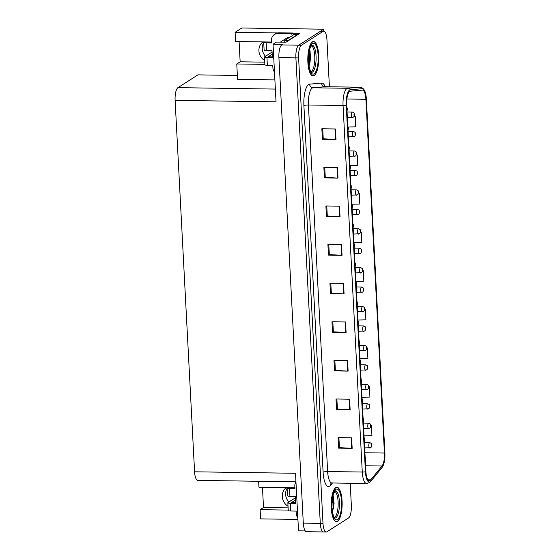 <?xml version="1.0" encoding="UTF-8"?>
<svg xmlns="http://www.w3.org/2000/svg" width="560" height="560" viewBox="0 0 560 560"><rect width="100%" height="100%" fill="white"/><g stroke="black" fill="none" stroke-linecap="round" stroke-linejoin="round"><path stroke-width="0.84" d="M271.551 42.049A11.466 10.633 -122.6 0 0 270.907 42.021L235.585 41.503L235.109 32.305L277.683 32.935M294.91 487.767A11.466 10.633 -122.6 0 0 294.266 487.739L258.944 487.214L258.636 481.278M265.468 56.287A11.466 10.633 57.4 0 1 262.262 48.713A11.466 10.633 57.4 0 1 263.732 42.56M262.829 41.902A11.466 10.633 -122.6 0 0 258.923 50.848A11.466 10.633 -122.6 0 0 264.67 60.543M288.827 502.005A11.466 10.633 57.4 0 1 285.621 494.431A11.466 10.633 57.4 0 1 287.091 488.278M288.029 506.254A11.466 10.633 57.4 0 1 282.282 496.566A11.466 10.633 57.4 0 1 286.188 487.62M292.957 33.159L299.971 33.264L285.992 42.203L276.479 42.063L273.028 44.275L282.534 44.415L281.743 44.919A10.752 3.43 90.8 0 0 278.908 57.617L303.303 523.124A10.752 3.43 90.8 0 0 306.53 531.706L323.512 531.958A10.752 3.43 90.8 0 0 324.226 531.741M295.953 481.824L197.806 480.382A10.752 3.43 -89.2 0 1 194.579 471.8L175.112 100.345L276.038 101.829L273.028 44.275M305.284 530.943L298.522 530.845L295.505 473.284L194.579 471.8M288.113 507.871L263.508 507.514L260.127 509.677L260.603 518.875L297.927 519.421M329.406 86.765L326.949 39.774A10.752 3.43 90.8 0 0 323.715 31.192A10.752 3.43 90.8 0 0 323.008 31.416L301.441 45.213A10.752 3.43 90.8 0 0 298.606 57.904L323.001 523.418L320.285 523.376A10.752 3.43 90.8 0 0 323.512 531.958A10.752 3.43 90.8 0 1 320.285 523.376L295.89 57.869L320.285 523.376L303.303 523.124M323.715 31.192L320.999 31.157A10.752 3.43 90.8 0 0 320.292 31.374L298.725 45.171A10.752 3.43 90.8 0 0 295.89 57.869A10.752 3.43 90.8 0 1 298.725 45.171L323.68 29.211L241.836 28L235.109 32.305M323.785 31.199L323.68 29.211M175.112 100.345A10.752 3.43 -89.2 0 1 177.947 87.647L197.939 74.865L237.363 75.446M239.092 41.552L240.149 61.796L236.768 63.959L237.573 79.331L274.89 79.884M236.768 63.959L264.873 64.379M260.127 509.677L288.232 510.09M240.149 61.796L264.754 62.16M263.508 507.514L262.451 487.27M337.533 521.304A17.199 5.488 90.8 0 0 342.132 502.754A17.199 5.488 90.8 0 0 336.91 487.256A17.199 5.488 90.8 0 0 335.769 487.606A17.199 5.488 90.8 0 0 331.17 506.156A17.199 5.488 90.8 0 0 336.399 521.654A17.199 5.488 90.8 0 0 337.533 521.304M314.174 75.586A17.199 5.488 90.8 0 0 318.773 57.036A17.199 5.488 90.8 0 0 313.551 41.538A17.199 5.488 90.8 0 0 312.41 41.895A17.199 5.488 90.8 0 0 307.811 60.438A17.199 5.488 90.8 0 0 313.04 75.936A17.199 5.488 90.8 0 0 314.174 75.586M370.09 480.424A11.466 3.661 -89.2 0 1 369.334 480.662A11.466 3.661 -89.2 0 1 365.89 471.506L346.682 104.965A11.466 3.661 -89.2 0 1 350.343 91.196L362.327 90.125A11.466 3.661 -89.2 0 1 362.453 90.118A11.466 3.661 -89.2 0 1 365.897 99.274L384.433 453.04A11.466 3.661 -89.2 0 1 382.032 466.011L370.713 479.857A11.466 3.661 -89.2 0 1 370.09 480.424M370.167 481.831A12.901 4.116 90.8 0 0 370.86 481.187L382.179 467.348A12.901 4.116 90.8 0 0 382.501 466.907A12.901 4.116 90.8 0 0 384.888 452.753L366.345 98.987A12.901 4.116 90.8 0 0 364.301 90.09A12.901 4.116 90.8 0 0 362.334 88.69L350.35 89.761A12.901 4.116 90.8 0 0 346.227 105.259L365.435 471.793A12.901 4.116 90.8 0 0 370.167 481.831M335.433 128.961L321.846 128.758L322.399 139.286L335.986 139.489L335.433 128.961M322.721 128.772L323.246 138.789L335.524 139.468A2.87 0.56 -3 0 0 335.986 139.489M323.246 138.747L322.399 139.286M337.456 167.566L323.869 167.363L324.422 177.891L338.009 178.094L337.456 167.566M324.744 167.377L325.269 177.394L337.547 178.08A2.87 0.56 -3 0 0 338.009 178.094M325.269 177.352L324.422 177.891M339.479 206.171L325.892 205.968L326.445 216.496L340.032 216.699L339.479 206.171M326.767 205.982L327.292 215.999L339.57 216.685A2.87 0.56 -3 0 0 340.032 216.699M327.292 215.957L326.445 216.496M341.502 244.776L327.915 244.573L328.468 255.101L342.055 255.304L341.502 244.776M328.79 244.587L329.315 254.604L341.593 255.29A2.87 0.56 -3 0 0 342.055 255.304M329.315 254.562L328.468 255.101M351.617 437.801L338.037 437.598L338.583 448.133L352.17 448.329L351.617 437.801M338.905 437.612L339.43 447.636L351.708 448.315A2.87 0.56 -3 0 0 352.17 448.329M339.43 447.587L338.583 448.133M349.594 399.196L336.014 398.993L336.56 409.521L350.147 409.724L349.594 399.196M336.882 399.007L337.407 409.024L349.685 409.71A2.87 0.56 -3 0 0 350.147 409.724M337.407 408.982L336.56 409.521M347.571 360.591L333.984 360.388L334.537 370.916L348.124 371.119L347.571 360.591M334.859 360.402L335.384 370.419L347.662 371.105A2.87 0.56 -3 0 0 348.124 371.119M335.384 370.377L334.537 370.916M345.548 321.986L331.961 321.783L332.514 332.311L346.101 332.514L345.548 321.986M332.836 321.797L333.361 331.814L345.639 332.5A2.87 0.56 -3 0 0 346.101 332.514M333.361 331.772L332.514 332.311M343.525 283.381L329.938 283.178L330.491 293.706L344.078 293.909L343.525 283.381M330.813 283.192L331.338 293.209L343.616 293.895A2.87 0.56 -3 0 0 344.078 293.909M331.338 293.167L330.491 293.706M323.001 523.418A10.752 3.43 90.8 0 0 326.228 532A10.752 3.43 90.8 0 0 326.942 531.776L348.509 517.986A10.752 3.43 90.8 0 0 351.344 505.288L350.189 483.245M351.883 204.211L359.814 204.043L359.261 193.515L358.372 193.501M350.042 165.606L357.791 165.438L357.238 154.91L356.251 154.896M348.18 126.994L355.768 126.833L355.215 116.305L354.095 116.284M365.33 309.33L364.595 309.316L365.33 309.33L365.883 319.858L357.952 320.026M367.353 347.935L366.639 347.921L367.353 347.935L367.906 358.463L359.975 358.631M369.376 386.54L368.662 386.533L369.376 386.54L369.929 397.068L361.998 397.243M371.399 425.145L370.664 425.138L371.399 425.145L371.952 435.673L364.021 435.848M361.284 232.12L360.465 232.106L361.284 232.12L361.837 242.648L353.906 242.816M363.307 270.725L362.544 270.711L363.307 270.725L363.86 281.253L355.929 281.421M359.261 193.515L358.365 193.536M357.238 154.91L356.237 154.931M355.215 116.305L354.074 116.326M352.471 117.397A2.688 0.854 -89.2 0 1 352.296 117.453A2.688 0.854 -89.2 0 1 351.477 115.031A2.688 0.854 -89.2 0 1 352.198 112.133A2.688 0.854 -89.2 0 1 352.373 112.077C355.166 113.344 353.647 112.756 354.403 114.422A1.792 0.42 176.2 0 1 354.312 114.569L353.983 113.911L354.074 115.668L354.312 114.569M346.787 107.037L347.48 108.808A1.792 0.42 176.2 0 1 347.389 108.955L347.06 108.29L346.878 108.682M346.941 109.914L347.221 109.116M353.493 136.836A2.688 0.854 -89.2 0 1 353.311 136.892A2.688 0.854 -89.2 0 1 352.499 134.47A2.688 0.854 -89.2 0 1 353.213 131.572A2.688 0.854 -89.2 0 1 353.395 131.523C356.188 132.783 354.669 132.195 355.418 133.868A1.792 0.42 176.2 0 1 355.327 134.015L355.005 133.357L355.096 135.107L355.327 134.015M354.508 156.282A2.688 0.854 -89.2 0 1 354.333 156.338A2.688 0.854 -89.2 0 1 353.514 153.916A2.688 0.854 -89.2 0 1 354.235 151.018A2.688 0.854 -89.2 0 1 354.41 150.962C357.21 152.229 355.691 151.641 356.44 153.314A1.792 0.42 176.2 0 1 356.349 153.454L356.02 152.796L356.118 154.553L356.349 153.454M355.53 175.728A2.688 0.854 -89.2 0 1 355.348 175.777A2.688 0.854 -89.2 0 1 354.536 173.362A2.688 0.854 -89.2 0 1 355.25 170.464A2.688 0.854 -89.2 0 1 355.432 170.408C358.225 171.668 356.706 171.08 357.455 172.753A1.792 0.42 176.2 0 1 357.371 172.9L357.042 172.242L357.133 173.992L357.371 172.9M347.809 126.483L348.495 128.247A1.792 0.42 176.2 0 1 348.404 128.394L348.082 127.736L347.893 128.128M348.012 128.555L348.124 128.975L348.404 128.394M347.956 129.36L348.243 128.555M348.824 145.922L349.517 147.693A1.792 0.42 176.2 0 1 349.426 147.84L349.097 147.182L348.915 147.567M348.978 148.799L349.258 148.001M349.846 165.368L350.532 167.139A1.792 0.42 176.2 0 1 350.448 167.279L350.119 166.621L349.93 167.013M350.056 167.44L350.182 167.853L350.448 167.279M349.993 168.245L350.28 167.44M350.861 184.807L351.554 186.578A1.792 0.42 176.2 0 1 351.463 186.725L351.141 186.067L350.952 186.459M351.015 187.684L351.295 186.886M297.843 517.776A7.168 6.65 57.4 0 1 296.261 513.548L296.135 511.091L290.703 511.007L290.297 503.286A3.584 0.7 177 0 1 287.847 502.754A3.584 0.7 177 0 1 288.029 502.516L295.435 497.777M290.297 503.286L295.729 503.37L295.365 496.349L289.926 496.265L289.527 488.544L294.959 488.628L294.826 486.171A7.168 6.65 57.4 0 1 295.967 481.985M295.547 499.926L291.424 502.565L295.694 502.628M290.871 487.69L294.917 487.886M289.527 488.544A3.584 0.7 177 0 1 287.077 488.012A3.584 0.7 177 0 1 287.259 487.774L287.469 487.641M287.077 488.012L287.483 495.733A3.584 0.7 -3 0 0 289.926 496.265M287.847 502.754L288.253 510.475A3.584 0.7 -3 0 0 290.703 511.007M274.484 72.058A7.168 6.65 57.4 0 1 272.902 67.83L272.776 65.373L267.344 65.289L266.938 57.568A3.584 0.7 177 0 1 264.488 57.036A3.584 0.7 177 0 1 264.67 56.798L272.076 52.059M266.938 57.568L272.37 57.652L272.006 50.631L266.567 50.554L266.168 42.833L271.6 42.91L271.467 40.453A7.168 6.65 57.4 0 1 274.4 34.517A7.168 6.65 57.4 0 1 277.893 33.537L291.816 33.74L292.95 33.019A7.168 6.65 -122.6 0 0 293.328 35M272.188 54.208L268.065 56.847L272.335 56.91M287.826 41.027A7.168 2.289 -89.2 0 1 288.449 40.341L297.703 34.419A7.168 2.289 90.8 0 0 297.717 34.706M297.703 34.419L294.308 34.37L285.047 40.292A7.168 2.289 90.8 0 0 283.892 42.175M274.4 34.517L275.527 33.796A7.168 6.65 57.4 0 1 279.02 32.816L292.95 33.019M292.194 35.721A7.168 6.65 57.4 0 1 291.816 33.74M267.512 41.972L271.558 42.175M266.168 42.833A3.584 0.7 177 0 1 263.718 42.294A3.584 0.7 177 0 1 263.9 42.056L264.11 41.923M263.718 42.294L264.124 50.015A3.584 0.7 -3 0 0 266.567 50.554M264.488 57.036L264.894 64.757A3.584 0.7 -3 0 0 267.344 65.289M334.691 491.281A13.258 4.228 -89.2 0 1 338.17 503.979A13.258 4.228 -89.2 0 1 334.614 517.398A13.258 4.228 -89.2 0 1 334.299 517.566M332.521 511.672L334.11 503.244L333.011 495.39M337.526 521.129A17.024 5.432 -89.2 0 1 336.399 521.472A17.024 5.432 -89.2 0 1 331.226 506.142A17.024 5.432 -89.2 0 1 335.776 487.788A17.024 5.432 -89.2 0 1 336.903 487.438A17.024 5.432 -89.2 0 1 342.076 502.768A17.024 5.432 -89.2 0 1 337.526 521.129M332.78 496.034L333.046 507.787L332.248 511.105M332.962 495.306L333.473 497.126L333.466 507.794L332.374 511.924M311.332 45.563A13.258 4.228 -89.2 0 1 314.811 58.261A13.258 4.228 -89.2 0 1 311.255 71.687A13.258 4.228 -89.2 0 1 310.94 71.848M309.162 65.954L310.751 57.526L309.652 49.672M314.167 75.411A17.024 5.432 -89.2 0 1 313.04 75.761A17.024 5.432 -89.2 0 1 307.867 60.424A17.024 5.432 -89.2 0 1 312.417 42.07A17.024 5.432 -89.2 0 1 313.544 41.72A17.024 5.432 -89.2 0 1 318.717 57.057A17.024 5.432 -89.2 0 1 314.167 75.411M287.805 37.506A1.792 0.574 90.8 0 0 287.693 37.464A1.792 0.574 90.8 0 0 287.574 37.499L280.343 42.119M309.421 50.323L309.687 62.069L308.889 65.387M309.603 49.595L310.114 51.415L310.107 62.076L309.015 66.206M356.545 195.167A2.688 0.854 -89.2 0 1 356.37 195.223A2.688 0.854 -89.2 0 1 355.551 192.801A2.688 0.854 -89.2 0 1 356.272 189.903A2.688 0.854 -89.2 0 1 356.447 189.847C359.247 191.114 357.728 190.526 358.477 192.199A1.792 0.42 176.2 0 1 358.386 192.339L358.064 191.681L358.155 193.438L358.386 192.339M357.567 214.613A2.688 0.854 -89.2 0 1 357.392 214.669A2.688 0.854 -89.2 0 1 356.573 212.247A2.688 0.854 -89.2 0 1 357.287 209.349A2.688 0.854 -89.2 0 1 357.469 209.293C360.262 210.56 358.743 209.972 359.499 211.638A1.792 0.42 176.2 0 1 359.408 211.785L359.079 211.127L359.17 212.884L359.408 211.785M358.582 234.052A2.688 0.854 -89.2 0 1 358.407 234.108A2.688 0.854 -89.2 0 1 357.588 231.686A2.688 0.854 -89.2 0 1 358.309 228.788A2.688 0.854 -89.2 0 1 358.484 228.732C361.284 229.999 359.765 229.411 360.514 231.084A1.792 0.42 176.2 0 1 360.423 231.231L360.101 230.573L360.192 232.323L360.423 231.231M351.883 204.253L352.576 206.024A1.792 0.42 176.2 0 1 352.485 206.164L352.156 205.506L351.967 205.898M352.093 206.325L352.219 206.738L352.485 206.164M352.037 207.13L352.317 206.332M352.905 223.699L353.591 225.463A1.792 0.42 176.2 0 1 353.5 225.61L353.178 224.952L352.989 225.344M353.108 225.771L353.241 226.177L353.5 225.61M353.052 226.576L353.332 225.771M353.92 243.138L354.613 244.909A1.792 0.42 176.2 0 1 354.522 245.056L354.193 244.391L354.004 244.783M354.13 245.21L354.256 245.623L354.522 245.056M354.074 246.015L354.354 245.217M359.604 253.498A2.688 0.854 -89.2 0 1 359.429 253.554A2.688 0.854 -89.2 0 1 358.61 251.132A2.688 0.854 -89.2 0 1 359.331 248.234A2.688 0.854 -89.2 0 1 359.506 248.178C362.299 249.445 360.78 248.857 361.536 250.53A1.792 0.42 176.2 0 1 361.445 250.67L361.116 250.012L361.207 251.769L361.445 250.67M360.626 272.937A2.688 0.854 -89.2 0 1 360.444 272.993A2.688 0.854 -89.2 0 1 359.632 270.571A2.688 0.854 -89.2 0 1 360.346 267.673A2.688 0.854 -89.2 0 1 360.528 267.624C363.321 268.884 361.802 268.296 362.551 269.969A1.792 0.42 176.2 0 1 362.46 270.116L362.138 269.458L362.229 271.208L362.46 270.116M361.641 292.383A2.688 0.854 -89.2 0 1 361.466 292.439A2.688 0.854 -89.2 0 1 360.647 290.017A2.688 0.854 -89.2 0 1 361.368 287.119A2.688 0.854 -89.2 0 1 361.543 287.063C364.343 288.33 362.817 287.742 363.573 289.415A1.792 0.42 176.2 0 1 363.482 289.555L363.153 288.897L363.251 290.654L363.482 289.555M362.663 311.829A2.688 0.854 -89.2 0 1 362.481 311.885A2.688 0.854 -89.2 0 1 361.669 309.463A2.688 0.854 -89.2 0 1 362.383 306.565A2.688 0.854 -89.2 0 1 362.565 306.509C365.358 307.769 363.839 307.181 364.588 308.854A1.792 0.42 176.2 0 1 364.504 309.001L364.175 308.343L364.266 310.1L364.504 309.001M363.678 331.268A2.688 0.854 -89.2 0 1 363.503 331.324A2.688 0.854 -89.2 0 1 362.684 328.902A2.688 0.854 -89.2 0 1 363.405 326.004A2.688 0.854 -89.2 0 1 363.58 325.948C366.38 327.215 364.861 326.627 365.61 328.3A1.792 0.42 176.2 0 1 365.519 328.447L365.197 327.782L365.288 329.539L365.519 328.447M354.942 262.584L355.628 264.348A1.792 0.42 176.2 0 1 355.537 264.495L355.215 263.837L355.026 264.229M355.145 264.656L355.278 265.069L355.537 264.495M355.089 265.461L355.376 264.656M355.957 282.023L356.65 283.794A1.792 0.42 176.2 0 1 356.559 283.941L356.23 283.283L356.048 283.668M356.167 284.095L356.3 284.508L356.559 283.941M356.111 284.9L356.391 284.102M356.979 301.469L357.665 303.24A1.792 0.42 176.2 0 1 357.581 303.38L357.252 302.722L357.063 303.114M357.189 303.541L357.315 303.954L357.581 303.38M357.126 304.346L357.413 303.541M357.994 320.915L358.687 322.679A1.792 0.42 176.2 0 1 358.596 322.826L358.274 322.168L358.085 322.56M358.204 322.987L358.337 323.393L358.596 322.826M358.148 323.785L358.428 322.987M359.016 340.354L359.702 342.125A1.792 0.42 176.2 0 1 359.618 342.265L359.289 341.607L359.1 341.999M359.226 342.426L359.352 342.839L359.618 342.265M359.17 343.231L359.45 342.433M364.7 350.714A2.688 0.854 -89.2 0 1 364.518 350.77A2.688 0.854 -89.2 0 1 363.706 348.348A2.688 0.854 -89.2 0 1 364.42 345.45A2.688 0.854 -89.2 0 1 364.602 345.394C367.395 346.661 365.876 346.073 366.632 347.739A1.792 0.42 176.2 0 1 366.541 347.886L366.212 347.228L366.303 348.985L366.541 347.886M365.715 370.153A2.688 0.854 -89.2 0 1 365.54 370.209A2.688 0.854 -89.2 0 1 364.721 367.787A2.688 0.854 -89.2 0 1 365.442 364.889A2.688 0.854 -89.2 0 1 365.617 364.833C368.417 366.1 366.898 365.512 367.647 367.185A1.792 0.42 176.2 0 1 367.556 367.332L367.234 366.674L367.325 368.424L367.556 367.332M366.737 389.599A2.688 0.854 -89.2 0 1 366.562 389.655A2.688 0.854 -89.2 0 1 365.743 387.233A2.688 0.854 -89.2 0 1 366.464 384.335A2.688 0.854 -89.2 0 1 366.639 384.279C369.432 385.546 367.913 384.958 368.669 386.631A1.792 0.42 176.2 0 1 368.578 386.771L368.249 386.113L368.34 387.87L368.578 386.771M367.759 409.045A2.688 0.854 -89.2 0 1 367.577 409.094A2.688 0.854 -89.2 0 1 366.758 406.679A2.688 0.854 -89.2 0 1 367.479 403.774A2.688 0.854 -89.2 0 1 367.661 403.725C370.454 404.985 368.935 404.397 369.684 406.07A1.792 0.42 176.2 0 1 369.593 406.217L369.271 405.559L369.362 407.309L369.593 406.217M368.774 428.484A2.688 0.854 -89.2 0 1 368.599 428.54A2.688 0.854 -89.2 0 1 367.78 426.118A2.688 0.854 -89.2 0 1 368.501 423.22A2.688 0.854 -89.2 0 1 368.676 423.164C371.476 424.431 369.95 423.843 370.706 425.516A1.792 0.42 176.2 0 1 370.615 425.656L370.286 424.998L370.384 426.755L370.615 425.656M369.796 447.93A2.688 0.854 -89.2 0 1 369.614 447.986A2.688 0.854 -89.2 0 1 368.802 445.564A2.688 0.854 -89.2 0 1 369.516 442.666A2.688 0.854 -89.2 0 1 369.698 442.61C372.491 443.87 370.972 443.282 371.721 444.955A1.792 0.42 176.2 0 1 371.637 445.102L371.308 444.444L371.399 446.201L371.637 445.102M360.038 359.8L360.724 361.564A1.792 0.42 176.2 0 1 360.633 361.711L360.311 361.053L360.122 361.445M360.241 361.872L360.374 362.278L360.633 361.711M360.185 362.677L360.465 361.872M361.053 379.239L361.746 381.01A1.792 0.42 176.2 0 1 361.655 381.157L361.326 380.499L361.137 380.884M361.263 381.311L361.389 381.724L361.655 381.157M361.207 382.116L361.487 381.318M362.075 398.685L362.761 400.456A1.792 0.42 176.2 0 1 362.67 400.596L362.348 399.938L362.159 400.33M362.278 400.757L362.411 401.17L362.67 400.596M362.222 401.562L362.509 400.757M363.09 418.124L363.783 419.895A1.792 0.42 176.2 0 1 363.692 420.042L363.363 419.384L363.181 419.776M363.3 420.196L363.433 420.609L363.692 420.042M363.244 421.001L363.524 420.203M364.112 437.57L364.798 439.341A1.792 0.42 176.2 0 1 364.707 439.481L364.385 438.823L364.196 439.215M364.322 439.642L364.448 440.055L364.707 439.481M364.259 440.447L364.546 439.642M365.127 457.016L365.82 458.78A1.792 0.42 176.2 0 1 365.729 458.927L365.4 458.269L365.218 458.661M365.337 459.088L365.47 459.494L365.729 458.927M365.281 459.886L365.561 459.088M278.908 57.617L298.606 57.904M281.743 44.919L301.441 45.213M177.947 87.647L275.373 89.082M332.486 482.986L330.638 485.247A17.92 5.712 -89.2 0 1 323.106 472.206L303.898 105.665A3.584 0.7 177 0 1 308.42 104.993L327.628 471.534A14.336 4.571 90.8 0 0 331.933 482.979L331.261 483.028M303.898 105.665A17.92 5.712 -89.2 0 1 308.623 84.504A17.92 5.712 -89.2 0 1 309.617 84.147L321.608 83.076A17.92 5.712 -89.2 0 1 325.171 86.702M312.2 88.067A14.336 4.571 90.8 0 0 308.42 104.993L343.063 105.504A14.336 4.571 -89.2 0 1 347.634 88.291L359.625 87.22A14.336 4.571 -89.2 0 1 359.779 87.213L325.136 86.702A14.336 4.571 90.8 0 0 324.989 86.709L312.998 87.78A14.336 4.571 90.8 0 0 312.2 88.067M365.435 471.793A3.584 0.7 -3 0 1 362.271 472.045A14.336 4.571 -89.2 0 0 366.576 483.49L369.271 482.706L370.692 481.418A3.584 3.15 -140.7 0 0 370.86 481.187M362.334 88.69A3.584 3.395 -95.1 0 0 359.625 87.22L324.989 86.709A3.584 3.395 84.9 0 1 321.608 83.076M382.501 466.907L382.011 467.579A3.584 3.15 -140.7 0 0 382.179 467.348M350.35 89.761A3.584 3.395 -95.1 0 0 347.634 88.291L312.998 87.78A3.584 3.395 84.9 0 1 309.617 84.147M346.227 105.259A3.584 0.7 177 0 1 343.063 105.504L362.271 472.045L327.628 471.534A3.584 0.7 177 0 0 323.106 472.206M323.008 31.416L320.292 31.374M325.29 86.716A14.336 4.571 90.8 0 0 325.136 86.702L324.485 86.66M330.638 485.247A3.584 3.15 39.3 0 1 331.163 483.161M365.897 99.274L346.878 98.994M370.713 479.857L367.983 479.815M382.032 466.011L365.589 465.773M384.433 453.04L364.91 452.753M343.07 283.374L343.616 293.895M345.093 321.979L345.639 332.5M347.116 360.584L347.662 371.105M349.139 399.189L349.685 409.71M351.162 437.794L351.708 448.315M341.047 244.769L341.593 255.29M339.024 206.164L339.57 216.685M337.001 167.559L337.547 178.08M334.971 128.954L335.524 139.468M288.449 40.341L285.047 40.292M277.893 33.537L279.02 32.816M335.195 490.812A13.629 4.347 -89.2 0 1 339.465 502.88A13.629 4.347 -89.2 0 1 335.825 517.776A13.629 4.347 -89.2 0 1 334.796 518.049L333.592 516.299C332.129 511.644 331.541 507.619 331.835 504.224L333.396 493.885L335.181 490.812M337.442 519.547A15.407 4.914 -89.2 0 1 331.8 507.563A15.407 4.914 -89.2 0 1 335.86 489.363A15.407 4.914 -89.2 0 1 341.509 501.347A15.407 4.914 -89.2 0 1 337.442 519.547M311.836 45.094A13.629 4.347 -89.2 0 1 316.106 57.162A13.629 4.347 -89.2 0 1 312.466 72.065A13.629 4.347 -89.2 0 1 311.437 72.331L310.233 70.581C308.77 65.926 308.182 61.901 308.476 58.506L310.037 48.167L311.822 45.094M314.083 73.829A15.407 4.914 -89.2 0 1 308.441 61.845A15.407 4.914 -89.2 0 1 312.501 43.645A15.407 4.914 -89.2 0 1 318.15 55.636A15.407 4.914 -89.2 0 1 314.083 73.829M287.574 37.499L289.373 37.527M364.301 90.09C363.174 88.263 361.662 87.304 359.779 87.213M370.692 481.418L382.011 467.579M326.228 532L323.512 531.958M366.576 483.49L331.933 482.979M347.333 117.376L353.346 117.152C354.067 116.662 354.417 115.794 354.41 114.555M347.046 112L352.373 112.077M346.997 110.978L347.487 108.934M348.348 136.822L354.361 136.591C355.082 136.101 355.439 135.24 355.425 133.994M348.068 131.439L353.395 131.523M349.37 156.261L355.383 156.037C356.104 155.547 356.461 154.679 356.447 153.44M349.083 150.885L354.41 150.962M350.385 175.707L356.405 175.483C357.126 174.993 357.476 174.125 357.462 172.886M350.105 170.324L355.432 170.408M348.012 130.417L348.502 128.38M349.034 149.863L349.524 147.819M350.049 169.302L350.539 167.265M351.071 188.748L351.561 186.704M336.399 521.472L335.615 521.465M336.903 487.438L336.112 487.424M313.04 75.761L312.256 75.747M313.544 41.72L312.753 41.706M287.693 37.464L289.436 37.485M351.407 195.153L357.42 194.922C358.141 194.432 358.498 193.564 358.484 192.325M351.127 189.77L356.447 189.847M352.422 214.592L358.442 214.368C359.163 213.878 359.513 213.01 359.506 211.771M352.142 209.216L357.469 209.293M353.444 234.038L359.457 233.807C360.178 233.317 360.535 232.456 360.521 231.21M353.164 228.655L358.484 228.732M352.086 208.187L352.576 206.15M353.108 227.633L353.598 225.596M354.13 247.079L354.62 245.035M354.466 253.477L360.479 253.253C361.2 252.763 361.55 251.895 361.543 250.656M354.179 248.101L359.506 248.178M355.481 272.923L361.494 272.692C362.215 272.202 362.572 271.341 362.558 270.095M355.201 267.54L360.528 267.624M356.503 292.362L362.516 292.138C363.237 291.648 363.594 290.78 363.58 289.541M356.216 286.986L361.543 287.063M357.518 311.808L363.538 311.584C364.259 311.094 364.609 310.226 364.595 308.987M357.238 306.425L362.565 306.509M358.54 331.254L364.553 331.023C365.274 330.533 365.631 329.672 365.617 328.426M358.26 325.871L363.58 325.948M355.145 266.518L355.635 264.481M356.167 285.964L356.657 283.92M357.182 305.403L357.672 303.366M358.204 324.849L358.694 322.812M359.219 344.295L359.709 342.251M359.555 350.693L365.575 350.469C366.296 349.979 366.646 349.111 366.639 347.872M359.275 345.317L364.602 345.394M360.577 370.139L366.59 369.908C367.311 369.418 367.668 368.557 367.654 367.311M360.297 364.756L365.617 364.833M361.599 389.578L367.612 389.354C368.333 388.864 368.683 387.996 368.676 386.757M361.312 384.202L366.639 384.279M362.614 409.024L368.627 408.793C369.348 408.31 369.705 407.442 369.691 406.196M362.334 403.641L367.661 403.725M363.636 428.47L369.649 428.239C370.37 427.749 370.727 426.881 370.713 425.642M363.349 423.087L368.676 423.164M364.651 447.909L370.664 447.685C371.392 447.195 371.742 446.327 371.728 445.088M364.371 442.533L369.698 442.61M360.241 363.734L360.731 361.697M361.263 383.18L361.753 381.136M362.278 402.619L362.768 400.582M363.3 422.065L363.79 420.021M364.315 441.504L364.805 439.467M365.337 460.95L365.827 458.913"/></g></svg>
